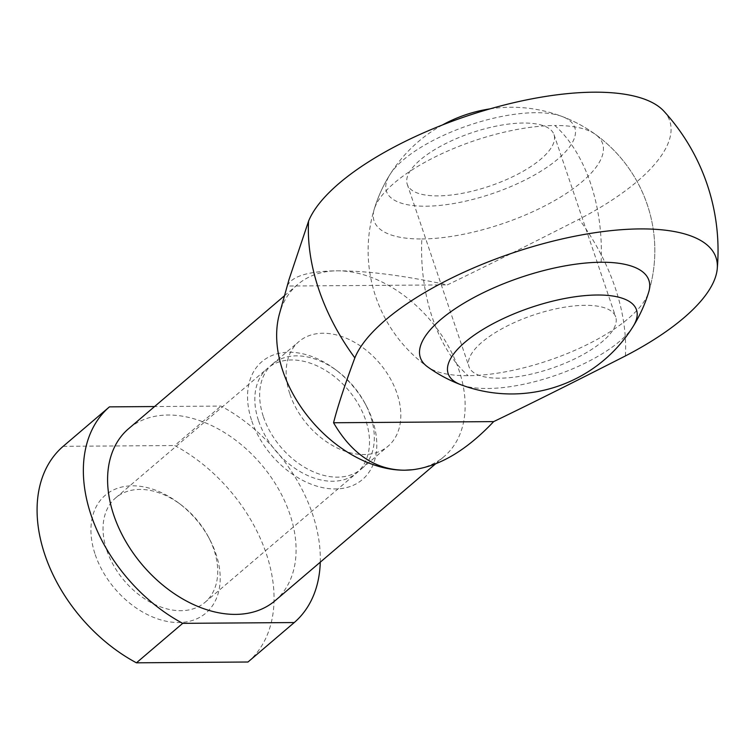 <?xml version="1.0" encoding="UTF-8"?>
<svg xmlns="http://www.w3.org/2000/svg" width="755" height="755" viewBox="0 0 755 755"><rect width="100%" height="100%" fill="white"/><g stroke="black" fill="none" stroke-linecap="round" stroke-linejoin="round"><path stroke-width="0.57" stroke-dasharray="3.77 2.83" d="M535.437 112.703A99.415 36.108 161.3 0 0 389.844 174.735A99.415 36.108 161.3 0 0 425.82 206.2A99.415 36.108 161.3 0 0 545.091 168.554A99.415 36.108 161.3 0 0 562.031 116.459A99.415 36.108 161.3 0 0 535.437 112.703M633.115 326.471A99.415 36.108 -18.7 0 1 487.522 388.504A99.415 36.108 -18.7 0 1 460.927 384.748M523.338 123.027A77.463 28.143 161.3 0 0 442.704 145.12A77.463 28.143 161.3 0 0 407.256 184.286A77.463 28.143 161.3 0 0 437.919 195.885A77.463 28.143 161.3 0 0 518.543 173.792A77.463 28.143 161.3 0 0 554 134.616A77.463 28.143 161.3 0 0 523.338 123.027M499.621 378.18A77.463 28.143 -18.7 0 1 468.959 366.59A77.463 28.143 -18.7 0 1 504.416 327.415A77.463 28.143 -18.7 0 1 585.04 305.322A77.463 28.143 -18.7 0 1 615.702 316.921A77.463 28.143 -18.7 0 1 580.246 356.086A77.463 28.143 -18.7 0 1 499.621 378.18M625.404 355.945A190.156 131.04 49.5 0 0 615.117 287.495A190.156 131.04 49.5 0 0 579.123 219.224C524.97 246.8 481.058 268.686 447.385 284.88C403.349 275.433 366.609 270.752 337.155 270.818C308.267 271.168 291.638 276.236 287.277 286.032L447.385 284.88M412.551 469.733A112.967 77.85 49.5 0 0 444.204 456.464A112.967 77.85 49.5 0 0 458.889 369.884A112.967 77.85 49.5 0 0 337.155 270.818A112.967 77.85 49.5 0 0 297.583 284.569A112.967 77.85 49.5 0 0 279.463 313.835M275.15 600.659A112.967 77.85 49.5 0 0 289.835 514.08A112.967 77.85 49.5 0 0 216.543 428.019A112.967 77.85 49.5 0 0 128.529 428.755M562.031 116.459A143.356 143.356 0 0 1 648.753 291.921A120.621 43.818 -18.7 0 1 468.109 375.688A120.621 43.818 -18.7 0 1 427.519 366.798A143.356 143.356 0 0 1 389.844 174.735M601.122 262.24A143.356 89.892 -90.4 0 0 590.514 183.191A143.356 89.892 -90.4 0 0 554.84 125.519A120.621 43.818 161.3 0 0 374.206 209.295A120.621 43.818 161.3 0 0 421.837 238.967A143.356 89.892 -90.4 0 0 432.445 318.015A143.356 89.892 -90.4 0 0 468.109 375.688M421.837 238.967A120.621 43.818 161.3 0 0 559.389 197.801A120.621 43.818 161.3 0 0 595.44 134.409A120.621 43.818 161.3 0 0 554.84 125.519M287.277 286.032L289.071 279.35M663.938 111.221A191.496 69.564 -18.7 0 1 579.123 219.224M320.271 562.173A142.015 97.867 49.5 0 0 312.466 513.919A142.015 97.867 49.5 0 0 220.97 406.067L154.577 406.549M247.98 662.012A142.015 97.867 49.5 0 0 266.194 553.377A142.015 97.867 49.5 0 0 174.698 445.535L220.97 406.067M95.234 554.604A77.463 53.379 49.5 0 0 178.709 622.535A77.463 53.379 49.5 0 0 215.911 553.745A77.463 53.379 49.5 0 0 209.748 539.466A77.463 53.379 49.5 0 0 178.642 503A77.463 53.379 49.5 0 0 109.843 491.92A77.463 53.379 49.5 0 0 95.234 554.604M63.165 446.328L174.698 445.535M106.851 550.452A68.724 47.357 49.5 0 0 151.444 602.801A68.724 47.357 49.5 0 0 204.992 602.358A68.724 47.357 49.5 0 0 213.92 549.678A68.724 47.357 49.5 0 0 208.456 537.013A68.724 47.357 49.5 0 0 180.851 504.661A68.724 47.357 49.5 0 0 115.789 497.772A68.724 47.357 49.5 0 0 106.851 550.452M258.635 420.988A68.724 47.357 49.5 0 0 303.227 473.347A68.724 47.357 49.5 0 0 356.775 472.894A68.724 47.357 49.5 0 0 365.703 420.224A68.724 47.357 49.5 0 0 321.12 367.864A68.724 47.357 49.5 0 0 267.572 368.308A68.724 47.357 49.5 0 0 258.635 420.988M251.83 421.035A77.463 53.379 49.5 0 0 335.305 488.966A77.463 53.379 49.5 0 0 372.508 420.167A77.463 53.379 49.5 0 0 366.345 405.897A77.463 53.379 49.5 0 0 335.239 369.431A77.463 53.379 49.5 0 0 266.449 358.351A77.463 53.379 49.5 0 0 251.83 421.035M263.448 416.873A68.724 47.357 49.5 0 0 308.04 469.232A68.724 47.357 49.5 0 0 361.588 468.789A68.724 47.357 49.5 0 0 370.526 416.109A68.724 47.357 49.5 0 0 365.052 403.444A68.724 47.357 49.5 0 0 337.457 371.092A68.724 47.357 49.5 0 0 272.385 364.203A68.724 47.357 49.5 0 0 263.448 416.873M289.948 394.27A68.724 47.357 49.5 0 0 334.541 446.63A68.724 47.357 49.5 0 0 388.089 446.177A68.724 47.357 49.5 0 0 397.026 393.506A68.724 47.357 49.5 0 0 352.434 341.147A68.724 47.357 49.5 0 0 298.886 341.6A68.724 47.357 49.5 0 0 289.948 394.27M407.256 184.286L468.959 366.59M554 134.616L615.702 316.921M435.503 463.891L444.204 456.464M595.44 134.409A143.356 143.356 0 0 1 648.753 291.911A143.356 143.356 0 0 0 490.052 108.862M442.402 124.99A143.356 143.356 0 0 0 374.206 209.295M284.503 295.724L297.583 284.569M204.992 602.358L356.775 472.894M180.851 504.661L178.642 503M208.456 537.013L209.748 539.466M115.789 497.772L267.572 368.308M361.588 468.789L388.089 446.177M337.457 371.092L335.239 369.431M365.052 403.444L366.345 405.897M272.385 364.203L298.886 341.6"/><path stroke-width="1.13" d="M460.927 384.748A99.415 36.108 -18.7 0 1 477.858 332.653A99.415 36.108 -18.7 0 1 597.139 295.007A99.415 36.108 -18.7 0 1 633.115 326.471A143.356 143.356 0 0 0 648.753 291.921A120.621 43.818 -18.7 0 0 601.122 262.24A120.621 43.818 -18.7 0 0 463.57 303.406A120.621 43.818 -18.7 0 0 427.519 366.798A143.356 143.356 0 0 0 460.927 384.748M493.657 421.611C527.339 405.407 571.252 383.521 625.404 355.945A191.496 69.564 161.3 0 0 717.25 268.733A191.496 69.564 161.3 0 0 640.193 228.916A191.496 69.564 161.3 0 0 354.85 357.879C344.714 385.135 337.617 406.766 333.559 422.753C351.858 454.142 375.556 469.969 404.642 470.205L412.674 469.714C439.533 466.354 466.524 450.32 493.657 421.611L333.559 422.753M717.25 268.733A206.568 206.568 0 0 0 663.938 111.221A191.496 69.564 -18.7 0 0 593.921 92.186A191.496 69.564 -18.7 0 0 308.568 221.158L289.071 279.35L279.463 313.835A112.967 77.85 49.5 0 0 282.899 371.139A112.967 77.85 49.5 0 0 404.642 470.205A112.967 77.85 49.5 0 0 412.447 469.742A112.967 77.85 49.5 0 0 412.551 469.733M284.503 295.724L128.529 428.755A112.967 77.85 49.5 0 0 113.845 515.335A112.967 77.85 49.5 0 0 187.136 601.395A112.967 77.85 49.5 0 0 275.15 600.659L435.503 463.891M308.568 221.158A190.156 131.04 49.5 0 0 318.865 289.609A190.156 131.04 49.5 0 0 354.85 357.879M154.577 406.549L109.437 406.87A142.015 97.867 49.5 0 0 91.213 515.495A142.015 97.867 49.5 0 0 182.71 623.347L294.242 622.554A142.015 97.867 49.5 0 0 320.271 562.173M294.242 622.554L247.98 662.012L136.438 662.815L182.71 623.347M109.437 406.87L63.165 446.328A142.015 97.867 49.5 0 0 44.941 554.963A142.015 97.867 49.5 0 0 136.438 662.815M427.519 366.798A143.356 143.356 0 0 0 648.753 291.921M490.052 108.862A143.356 143.356 0 0 0 442.402 124.99"/></g></svg>
